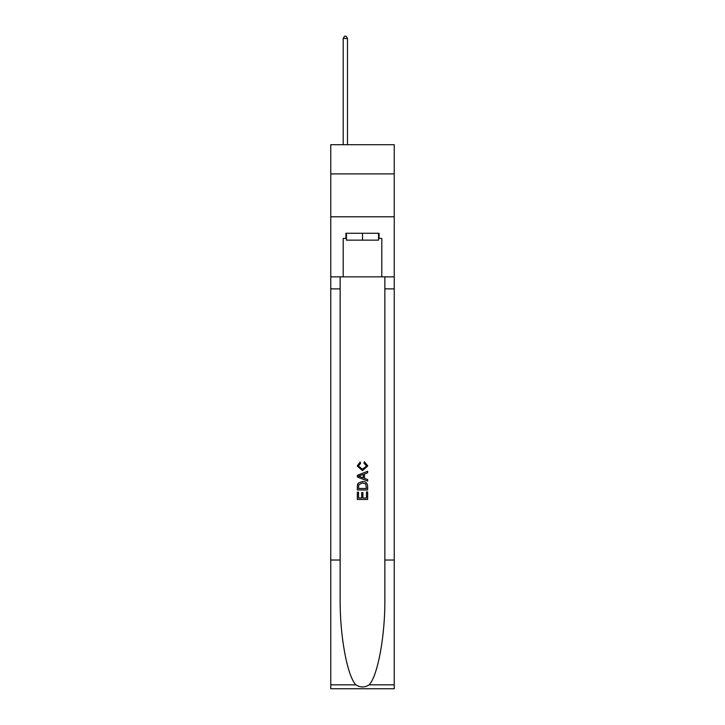 <?xml version="1.0" encoding="UTF-8"?>
<svg xmlns="http://www.w3.org/2000/svg" width="725" height="725" viewBox="0 0 725 725"><rect width="100%" height="100%" fill="white"/><g stroke="black" fill="none" stroke-linecap="round" stroke-linejoin="round"><path stroke-width="1.09" d="M394.246 173.891L394.246 144.71L330.754 144.71L330.754 173.891L394.246 173.891L394.246 216.793L330.754 216.793L330.754 173.891M378.55 233.269L378.55 240.138L346.45 240.138L346.45 233.269M362.5 233.269L362.5 240.138M366.46 491.94L366.46 498.012L362.89 498.012L366.46 498.012L366.46 491.94L367.647 491.94L367.647 499.462L357.343 499.462L357.343 492.202L357.343 499.462M361.702 492.601L361.702 498.012L358.531 498.012L361.702 498.012L361.702 492.601L362.89 492.601L362.89 498.012M358.232 483.122L357.498 484.617L358.232 483.122L362.437 481.509C365.735 481.491 367.466 483.077 367.647 486.267L367.647 489.955L357.343 489.955L357.343 486.439L357.343 489.955M364.349 461.707L364.013 463.157L364.349 461.707L367.774 465.912L362.418 470.679L357.217 465.939L360.207 461.97L360.515 463.42L358.404 466.012L362.409 469.229L366.587 466.048L364.013 463.157M369.143 684.835L394.246 684.835L394.246 688.75L330.754 688.75L330.754 560.035L340.143 560.035L340.143 598.297C339.69 634.873 347.112 675.736 355.857 684.835C360.28 687.653 364.711 687.653 369.143 684.835C377.888 675.736 385.31 634.873 384.857 598.297L384.857 276.859M357.343 475.346L357.343 476.978L367.647 481.065L357.343 476.978L357.343 475.346L367.647 471.25L357.343 475.346M384.857 560.035L394.246 560.035L394.246 216.793M330.754 560.035L330.754 216.793M340.143 276.859L340.143 560.035M394.246 684.835L394.246 560.035M330.754 276.859L343.197 276.859L343.197 238.416L346.45 238.416M378.55 238.416L379.057 238.416L379.057 233.269L345.943 233.269L345.943 238.416M379.057 238.416L381.803 238.416L381.803 276.859L394.246 276.859M343.197 276.859L381.803 276.859M367.647 471.25L367.647 472.791L364.476 473.969L364.476 478.355L367.647 479.524L367.647 481.065M360.434 476.869L363.288 477.92L363.288 474.404L358.531 476.162L360.434 476.869M363.288 474.404L363.288 477.92M357.343 486.439L357.498 484.617M365.726 483.947L366.46 488.505L365.726 483.947L362.418 482.959L358.748 484.717L358.531 488.505L366.46 488.505L358.531 488.505M357.343 492.202L358.531 492.202L358.531 498.012M347.483 144.71L347.483 38.479L343.197 38.479L343.197 144.71M343.197 38.479L344.484 36.25L346.197 36.25L347.483 38.479M384.857 288.876L394.246 288.876M340.143 288.876L330.754 288.876M330.754 684.835L355.857 684.835"/></g></svg>
